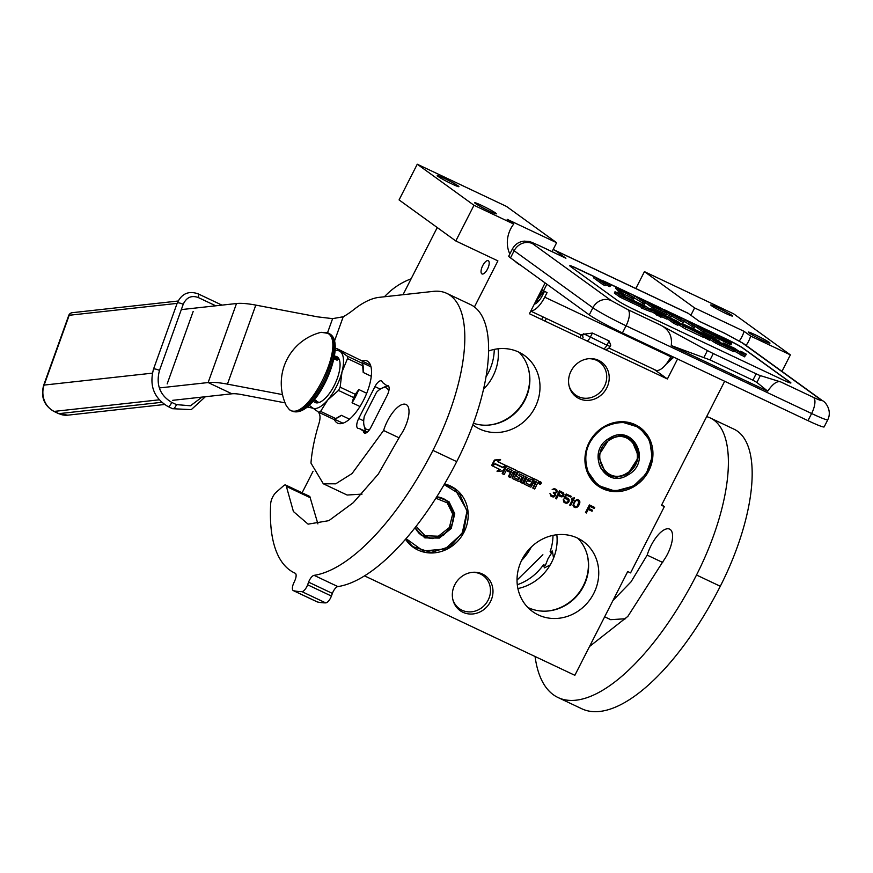 <?xml version="1.0" encoding="UTF-8"?>
<svg xmlns="http://www.w3.org/2000/svg" width="873" height="873" viewBox="0 0 873 873"><rect width="100%" height="100%" fill="white"/><g stroke="black" fill="none" stroke-linecap="round" stroke-linejoin="round"><path stroke-width="1.31" d="M486.043 376.776A49.903 45.658 125.9 0 0 488.498 372.455A49.903 45.658 -54.1 0 0 494.26 349.407M739.333 340.917A28.678 26.245 125.9 0 0 741.952 336.662A28.678 26.245 125.9 0 0 744.069 331.336L750.638 336.083L790.371 354.875L781.957 371.374M746.088 345.413A28.678 26.245 125.9 0 0 748.521 341.408A28.678 26.245 125.9 0 0 750.638 336.083M454.811 584.703A21.519 19.686 -54.1 0 1 472.991 572.284A21.519 19.686 -54.1 0 1 482.409 574.019A21.519 19.686 -54.1 0 1 490.506 601.584A21.519 19.686 -54.1 0 1 470.111 614.035A21.519 19.686 -54.1 0 1 452.956 599.98A21.519 19.686 -54.1 0 1 454.811 584.703M472.26 572.35A20.363 18.628 -54.1 0 1 480.477 574.03A20.363 18.628 -54.1 0 1 483.184 575.634A20.363 18.628 -54.1 0 1 488.138 600.111A20.363 18.628 -54.1 0 1 459.318 608.623A20.363 18.628 -54.1 0 1 452.781 599.271M571.051 371.069A21.519 19.686 -54.1 0 1 589.22 358.65A21.519 19.686 -54.1 0 1 598.638 360.385A21.519 19.686 -54.1 0 1 606.735 387.95A21.519 19.686 -54.1 0 1 586.35 400.391A21.519 19.686 -54.1 0 1 569.185 386.346A21.519 19.686 -54.1 0 1 571.051 371.069M588.5 358.716A20.363 18.628 -54.1 0 1 596.706 360.385A20.363 18.628 -54.1 0 1 599.424 361.989A20.363 18.628 -54.1 0 1 604.378 386.477A20.363 18.628 -54.1 0 1 575.547 394.989A20.363 18.628 -54.1 0 1 569.021 385.637M550.197 564.951L544.403 567.854L543.464 564.733L544.545 565.246L545.723 564.536L548.091 558.524L551.42 553.362L550.121 551.671L552.38 551.005L553.547 558.131M551.671 552.674A52.336 47.884 -54.1 0 1 551.42 553.362L551.201 552.183M521.574 560.466A52.336 47.884 125.9 0 0 531.297 547.022M364.521 575.864L574.849 675.309L627.709 571.553L630.568 572.895L664.342 506.613L661.483 505.271L724.666 381.261M313.058 471.289L302.091 492.809M437.253 227.537L403.02 294.714M509.832 253.988A28.678 26.245 125.9 0 1 513.717 224.055L507.158 219.309L556.625 242.705L506.471 206.41L417.261 164.222L399.07 199.917L455.804 240.97L497.905 260.874L474.432 306.958M790.371 354.875L733.636 313.822L644.438 271.645L635.839 288.516M593.749 593.454A43.235 39.558 -54.1 0 1 532.541 611.526A43.235 39.558 -54.1 0 1 522.032 559.538A43.235 39.558 -54.1 0 1 583.229 541.467A43.235 39.558 -54.1 0 1 593.749 593.454M444.564 483.926A35.989 32.934 -54.1 0 1 455.291 488.847A35.989 32.934 -54.1 0 1 464.043 532.126A35.989 32.934 -54.1 0 1 413.093 547.175A35.989 32.934 -54.1 0 1 405.53 539.252M488.596 351.011A43.235 39.558 -54.1 0 1 524.487 355.507A43.235 39.558 -54.1 0 1 535.007 407.495A43.235 39.558 -54.1 0 1 473.799 425.566A43.235 39.558 -54.1 0 1 472.839 424.845M648.792 470.787A35.989 32.934 -54.1 0 1 597.841 485.835A35.989 32.934 -54.1 0 1 589.089 442.556A35.989 32.934 -54.1 0 1 640.04 427.519A35.989 32.934 -54.1 0 1 648.792 470.787M553.766 496.966L555.654 495.438L555.206 493.409L557.247 491.946L556.734 489.688L554.355 488.564L552.183 489.557L554.912 489.644L556.45 490.975L555.708 492.437L553.591 492.241L553.253 492.896L554.944 494.293L554.257 495.995L551.703 495.591L549.968 493.561L551.136 496.333L554.191 496.715L555.643 494.587L555.021 493.278L557.05 491.815L556.559 489.567M563.751 495.831L563.718 492.994L559.495 490.79L555.599 498.439L556.494 498.865L558.229 495.449L561.732 496.901L563.358 496.257L563.991 494.489L563.03 492.47M564.023 498.188L567.996 499.454L568.061 501.506L566.501 502.39L564.929 501.844L563.281 499.651L563.86 502.15L567.232 503.132L568.716 502.019L569.163 500.415L567.897 498.199L565.191 497.73L566.512 495.122L570.822 497.163L571.237 496.344L566.184 493.954L564.023 498.188M569.72 505.118L570.615 505.543L574.51 497.894L572.142 498.188L571.477 499.487L572.95 498.778L569.72 505.118M574.685 500.807L572.972 505.249L574.478 507.366L576.442 507.497L578.734 505.543L579.879 501.844L579.181 500.305L577.402 499.465L574.685 500.807M585.477 512.571L586.372 512.997L588.195 509.417L592.058 511.24L592.56 510.269L588.697 508.435L589.766 506.318L594.229 508.435L594.731 507.453L589.373 504.921L585.477 512.571M540.605 481.951A1.189 1.091 125.9 0 0 538.706 482.245A1.189 1.091 125.9 0 0 539.252 483.817M537.757 480.543A0.862 0.786 125.9 0 0 537.55 480.379L533.458 478.448L530.271 485.377L526.07 483.075L527.379 480.51L530.064 481.776L530.457 481.012L527.772 479.735L528.438 478.437L531.701 479.67L532.497 478.109L519.293 471.867A0.862 0.786 125.9 0 0 518.191 472.304L516.609 475.414A0.862 0.786 125.9 0 0 516.925 476.516L519.631 478.109L518.475 479.801L514.339 477.847L517.165 471.813A0.862 0.786 125.9 0 0 516.838 470.711L507.464 466.28A0.862 0.786 125.9 0 0 506.351 466.706L502.684 473.908L504.136 474.596L506.22 470.503L510.05 472.304L510.432 471.54L506.613 469.739L507.639 468.288L512.145 470.427L508.883 476.844L510.334 477.531L512.418 473.428L514.35 474.345L512.647 477.673A0.862 0.786 125.9 0 0 512.975 478.775L518.769 481.525A0.862 0.786 125.9 0 0 519.882 481.099L521.574 477.76A0.862 0.786 125.9 0 0 521.257 476.658L518.693 475.447L519.522 473.908L524.182 476.112L520.919 482.54L522.37 483.216L525.633 476.8L527.085 477.487L524.204 483.14A0.862 0.786 125.9 0 0 524.531 484.242L530.337 486.992A0.862 0.786 125.9 0 0 531.439 486.567L533.141 483.227L534.592 483.915A0.862 0.786 -54.1 0 1 534.909 485.017L533.217 488.345L534.669 489.033L536.251 485.923A1.091 0.993 125.9 0 0 535.836 484.526A1.091 0.993 125.9 0 0 537.233 483.991L538.335 481.831A0.862 0.786 125.9 0 0 538.019 480.728L533.927 478.786L530.631 485.235M534.418 483.828A0.862 0.786 125.9 0 1 534.44 484.679L532.748 488.007L533.217 488.345M526.572 477.247L523.735 482.802A0.862 0.786 125.9 0 0 524.062 483.904L524.313 484.089M523.669 475.872L520.45 482.191L520.919 482.54M520.995 476.472A0.862 0.786 125.9 0 0 520.788 476.32L518.595 475.283M513.826 474.094L512.178 477.335A0.862 0.786 125.9 0 0 512.506 478.437L512.757 478.622M511.633 470.176L508.413 476.505L508.883 476.844M510.432 471.54L506.656 469.641M516.587 470.525A0.862 0.786 125.9 0 0 516.369 470.372L506.995 465.942A0.862 0.786 125.9 0 0 505.882 466.368L502.215 473.57L502.684 473.908M519.195 477.586L518.005 479.463L514.241 477.684M532.497 478.109L518.824 471.529A0.862 0.786 125.9 0 0 517.722 471.955L516.139 475.065A0.862 0.786 125.9 0 0 516.456 476.178L516.718 476.352M530.457 481.012L527.816 479.648M530.162 484.897L526.037 483.26M505.511 465.353L497.839 461.73L500.622 459.755L500.153 459.416L494.402 460.049L491.652 465.451L492.121 465.789L495.144 463.65L502.815 467.273L505.511 465.353L497.937 461.653M499.563 469.314L496.977 471.158L497.446 471.496L503.11 470.863L505.838 465.516L502.826 467.655L495.144 464.032L492.448 465.953L500.131 469.587L497.446 471.496M502.575 467.164L494.915 463.803M677.568 358.989L667.387 378.98L529.42 313.734L545.112 282.939M514.721 260.94A28.678 26.245 125.9 0 0 517.613 263.417A28.678 26.245 125.9 0 0 520.865 265.392M513.717 224.055L473.984 205.275L455.804 240.97M544.545 565.246L545.723 564.536A52.336 47.884 125.9 0 1 545.232 565.278M482.736 265.599A7.311 2.914 115.3 0 1 488.247 260.711A7.311 2.914 115.3 0 1 487.516 269.059A7.311 2.914 115.3 0 1 481.994 273.936A7.311 2.914 115.3 0 1 482.736 265.599M411.128 278.814A65.966 60.357 125.9 0 0 384.447 296.765M417.261 164.222L473.984 205.275M458.161 185.916A12.189 0.829 -153 0 1 458.903 186.669A12.189 0.829 -153 0 1 449.89 182.981A12.189 0.829 -153 0 1 437.94 176.357A12.189 0.829 -153 0 1 437.187 175.604A12.189 0.829 -153 0 1 446.201 179.281A12.189 0.829 -153 0 1 458.161 185.916M495.657 213.056A12.189 0.829 -153 0 1 496.41 213.809A12.189 0.829 -153 0 1 487.396 210.12A12.189 0.829 -153 0 1 475.447 203.496A12.189 0.829 -153 0 1 474.694 202.743A12.189 0.829 -153 0 1 483.707 206.421A12.189 0.829 -153 0 1 495.657 213.056M552.063 251.653L556.625 242.705M654.379 369.563L667.387 378.98M672.559 356.621A7.311 2.914 115.3 0 1 668.052 361.498M644.438 271.645L694.602 307.94L690.87 315.262M731.716 315.262A12.189 0.829 -153 0 1 732.469 316.015A12.189 0.829 -153 0 1 723.444 312.338A12.189 0.829 -153 0 1 711.495 305.703A12.189 0.829 -153 0 1 710.742 304.95A12.189 0.829 -153 0 1 719.767 308.638A12.189 0.829 -153 0 1 731.716 315.262M769.222 342.402A12.189 0.829 -153 0 1 769.975 343.154A12.189 0.829 -153 0 1 760.95 339.477A12.189 0.829 -153 0 1 749.001 332.842A12.189 0.829 -153 0 1 748.248 332.089A12.189 0.829 -153 0 1 757.273 335.778A12.189 0.829 -153 0 1 769.222 342.402M744.069 331.336L694.602 307.94M661.756 504.747L664.342 506.613M527.794 607.422A43.235 39.558 125.9 0 0 547.098 611.078A43.235 39.558 125.9 0 0 583.622 586.132A43.235 39.558 -54.1 0 0 587.365 555.435A43.235 39.558 -54.1 0 0 577.85 538.248M473.417 423.252A43.235 39.558 125.9 0 0 488.356 425.118A43.235 39.558 125.9 0 0 524.88 400.161A43.235 39.558 -54.1 0 0 528.612 369.475A43.235 39.558 -54.1 0 0 519.108 352.288M553.002 497.01L553.58 496.835M551.016 496.235L552.14 496.759M550.819 494.773L550.503 494.173M551.703 495.591L550.852 494.936M554.661 493.758L553.853 493.18M555.512 489.917L554.912 489.644M554.093 489.447L554.726 489.502M563.358 496.257L563.565 495.7M562.572 496.693L563.161 496.115M561.732 496.901L562.387 496.562M560.903 496.715L561.546 496.77M558.229 495.449L560.717 496.573M556.494 498.865L558.043 495.307M555.621 498.407L556.297 498.734M565.071 498.679L567.483 499.018M564.045 498.156L564.886 498.548M570.822 497.163L571.029 496.246M566.512 495.122L570.636 497.021M565.191 497.73L566.326 494.991M568.552 498.712L567.865 498.188M569.054 499.552L568.367 498.581M569.163 500.415L568.869 499.421M569.043 501.375L568.978 500.284M568.716 502.019L568.858 501.233M568.007 502.695L568.53 501.888M567.232 503.132L567.821 502.553M566.239 503.274L567.035 503.001M565.409 503.077L566.042 503.132M564.362 502.542L565.224 502.946M564.144 500.862L563.98 499.989M564.416 501.408L563.947 500.731M564.929 501.844L564.231 501.266M570.615 505.543L574.303 497.796M569.742 505.085L570.429 505.412M572.95 498.778L571.64 499.192M579.683 501.146L578.995 500.174M579.879 501.844L579.486 501.015M579.847 502.641L579.694 501.713M579.737 503.197L579.65 502.499M579.476 504.081L579.552 503.055M578.734 505.543L579.29 503.939M578.166 506.285L578.537 505.412M577.773 506.7L577.981 506.154M577.14 507.213L577.577 506.569M575.449 507.628L576.256 507.355M574.478 507.366L575.263 507.497M573.67 506.787L574.292 507.235M586.372 512.997L588.009 509.275L591.872 511.109L592.352 510.17M585.499 512.538L586.187 512.855M594.229 508.435L594.524 507.355M589.766 506.318L594.044 508.293M588.697 508.435L589.581 506.187M539.176 482.583A1.189 1.091 125.9 0 0 539.47 484.013A1.189 1.091 125.9 0 0 541.151 483.522A1.189 1.091 125.9 0 0 540.856 482.092A1.189 1.091 125.9 0 0 539.176 482.583M494.402 460.049L494.871 460.387L492.121 465.789M500.622 459.755L494.871 460.387M553.002 535.367A49.903 45.658 -54.1 0 1 550.121 551.671M517.285 584.724A49.903 45.658 125.9 0 0 543.464 564.733M546.629 611.111A43.999 40.256 125.9 0 0 583.328 585.75A43.999 40.256 -54.1 0 0 587.245 554.977M487.887 425.151A43.999 40.256 125.9 0 0 524.575 399.79A43.999 40.256 -54.1 0 0 528.503 369.017M558.534 494.336L559.779 491.892L563.292 494.205L562.081 495.853L558.534 494.336M575.242 501.026L576.944 500.207L578.897 501.582L577.424 505.936L575.722 506.744L573.768 505.369L574.019 503.066L576.333 500.327M540.867 482.463L540.223 484.002L540.158 483.162L539.35 483.587L540.114 482.103L540.867 482.463M535.695 483.489L533.523 482.463L534.32 480.903L536.251 481.82L535.695 483.489L533.578 482.365M514.732 473.581L512.811 472.664L513.837 471.224L515.332 471.933L514.732 473.581L512.855 472.566M556.832 534.745A47.033 43.039 -54.1 0 1 551.681 562.234A47.033 43.039 125.9 0 1 517.896 588.555M558.731 494.467L559.779 491.892M559.975 492.034L562.79 493.365M577.129 500.349L577.959 500.535M574.892 506.558L574.041 505.904M574.227 506.045L573.768 505.369M573.954 505.511L573.67 504.114M573.856 504.245L574.019 503.066M574.205 503.197L574.598 501.931M574.783 502.062L575.427 501.157M540.922 482.627L540.354 482.485M535.225 483.151L535.913 481.656M514.262 473.231L514.961 471.747M498.09 348.785A47.033 43.039 -54.1 0 1 492.939 376.263A47.033 43.039 125.9 0 1 483.544 389.216M539.841 482.627L540.54 482.682L540.027 482.256M517.034 580.087L542.886 554.759M583.066 337.556A5.347 4.278 -119.5 0 1 582.728 335.734L582.902 334.337L581.047 334.665A5.74 5.74 0 0 0 580.512 337.895M587.114 341.016A5.74 2.281 115.3 0 0 590.246 337.305L592.418 333.05L582.902 334.337M510.509 257.895L589.275 314.891A28.678 1.953 -153 0 0 622.438 332.919L807.983 420.655A28.678 1.953 -153 0 0 824.156 426.897L827.79 419.749C832.438 410.266 825.05 401.482 822.541 400.74A14.339 13.117 -54.1 0 0 820.631 399.616L741.864 342.62L725.288 333.606L699.12 321.231L688.339 313.429A27.249 10.836 115.3 0 0 687.64 313.014L554.431 250.027A27.249 10.836 115.3 0 1 555.13 250.442L565.911 258.244L539.743 245.87A14.339 5.707 -64.7 0 0 539.372 245.651C526.626 240.151 531.581 241.996 524.542 241.123C519.119 241.559 515.07 244.178 512.386 248.991A28.678 1.953 27 0 0 514.142 250.758L510.509 257.895A28.678 1.953 -153 0 1 508.741 256.127L512.386 248.991M546.891 284.227L543.508 290.884L541.718 289.596M539.372 245.651L565.54 258.026A14.339 5.707 115.3 0 1 565.911 258.244M553.089 249.645A27.249 10.836 115.3 0 1 554.431 250.027M543.508 290.884L547.076 292.564L544.73 297.158A20.079 7.988 115.3 0 1 530.882 310.875M544.73 297.158L670.813 356.773L671.206 355.988M719.527 335.81L726.543 339.139A14.339 0.971 -153 0 1 743.119 348.152L790.01 382.068A14.339 0.971 -153 0 1 790.883 382.963A14.339 0.971 -153 0 1 782.797 379.842L634.125 309.544A14.339 0.971 -153 0 1 617.538 300.53L570.658 266.603A14.339 0.971 -153 0 1 569.774 265.719A14.339 0.971 -153 0 1 577.871 268.829L577.806 268.96A14.339 0.971 27 0 0 569.785 265.796M709.913 332.242L710.316 331.445L707.479 330.114M703.125 331.98L703.78 330.703L716.798 336.869L716.155 338.146L703.125 331.98L693.751 325.192L694.395 323.927L691.558 322.595M677.492 316.583L677.754 316.059L674.916 314.727M672.275 314.476L672.69 313.658L663.764 309.446M659.988 308.638L660.392 307.842L657.555 306.51M653.2 308.376L653.855 307.1L666.874 313.254L666.23 314.531L653.2 308.376L643.827 301.589L644.47 300.312L641.633 298.981M627.316 293.47L627.829 292.444L619.23 288.396M619.197 292.291L619.841 291.025L622.013 292.051L621.369 293.317L619.197 292.291L615.607 288.243L616.251 286.977L603.396 280.91M602.916 284.598L603.559 283.321L605.731 284.347L605.087 285.624L602.916 284.598L593.542 277.81L594.186 276.534L577.871 268.829M780.713 381.916L760.361 375.608A8.599 0.589 27 0 1 756.138 373.819L713.285 353.554A8.599 0.589 27 0 1 707.425 350.575L660.588 325.116C668.893 329.416 672.45 336.236 671.239 345.555L767.705 391.169C772.834 383.749 777.166 380.672 780.713 381.916L813.429 397.379C820.369 400.598 822.77 401.34 820.631 399.616M534.276 304.197A12.909 5.129 -64.7 0 0 542.384 295.467L544.49 291.342M670.813 356.773A20.079 7.988 115.3 0 1 655.667 370.174L608.896 348.054M592.418 333.05L609.07 340.928L606.899 345.184L610.129 346.428L610.751 345.217L609.07 340.928M790.818 383.007A14.339 0.971 27 0 0 789.945 382.199L743.054 348.283A14.339 0.971 27 0 0 726.478 339.259L723.095 337.665M710.251 331.587L708.101 330.572M694.33 324.058L692.191 323.054M677.688 316.19L675.549 315.175M672.625 313.8L665.106 310.242M660.326 307.983L658.177 306.969M644.405 300.454L642.266 299.439M627.763 292.586L620.256 289.039M616.185 287.108L606.528 282.546M594.12 276.676L577.806 268.96M671.239 345.555L710.044 359.927L752.897 380.192L756.891 382.429L767.705 391.169M605.513 284.773L609.867 286.639L610.565 285.034L594.186 276.534L603.559 283.321M621.609 292.837L633.667 299.133L634.311 297.868L619.153 288.341L616.251 286.977L619.841 291.025M630.972 295.761L644.514 304.273L645.169 302.996L636.788 296.929L641.579 298.948L627.829 292.444L634.616 295.903L645.169 302.996M666.492 314.007L671.293 316.932L671.937 315.655L663.764 309.74L684.236 321.471L674.862 314.684L672.69 313.658L680.667 319.431L660.392 307.842L671.937 315.655M660.796 309.882L661.614 310.472M671.708 316.102L683.592 322.748L684.236 321.471M682.173 319.976L694.439 327.877L695.094 326.6L686.713 320.544L691.503 322.552L677.754 316.059L684.541 319.518L695.094 326.6M716.417 337.611L730.385 344.726L731.028 344.824L731.607 343.318L722.855 337.524L710.316 331.445L719.69 338.233L731.683 343.558M710.72 333.486L711.539 334.075M744.931 355.322L745.64 355.529L746.088 354.045L740.249 351.175L746.295 354.252M734.368 351.044L744.625 356.85L745.28 355.573L734.804 348.425L723.117 342.903L729.992 347.891L717.857 342.194L715.031 340.317L721.054 342.751L711.964 338.091L719.778 341.321L683.439 324.145L685.927 326.382L698.171 332.886L685.567 326.862L677.001 321.1L650.527 308.584L657.511 314.073L661.669 316.037L657.86 313.287L667.529 317.859L654.794 311.05L667.267 316.91L674.349 322.039L678.507 324.003L674.698 321.242L703.038 335.603L700.026 332.984L688.295 326.851L699.022 331.926L706.104 337.054L710.262 339.019L703.18 333.89L707.337 335.854L716.166 341.812L733.484 349.997L731.41 348.065L735.568 350.029L745.28 355.573M710 339.532L715.522 343.089L732.829 351.273L734.018 351.732L734.662 350.455M703.714 337.065L709.618 340.295L710.262 339.019M678.256 324.505L685.076 328.695L702.394 336.88L703.573 337.338L704.227 336.061M667.158 318.58L673.705 323.316L677.863 325.28L678.507 324.003M661.418 316.55L666.874 319.125L667.529 317.859M651.389 311.388L661.025 317.314L661.669 316.037M722.538 344.235L723.237 344.737M624.315 296.187L624.599 295.62L614.985 291.778L614.33 293.055L620.005 297.158L621.161 297.082M621.554 296.307L643.466 306.674L642.19 306.761L641.535 308.027L651.149 311.868L651.793 310.592L646.173 306.521L644.776 306.619L622.809 296.231L621.554 296.307L620.91 297.584L641.819 307.471M609.867 286.639L610.805 285.296M609.016 286.388L609.67 285.111L610.511 285.362M607.412 285.667L608.055 284.402L609.67 285.111M605.731 284.347L601.541 281.313L608.055 284.402M631.495 298.108L632.139 296.842L634.311 297.868M627.654 295.696L628.298 294.419L632.139 296.842M622.013 292.051L621.063 291.004L628.298 294.419M642.037 300.727L642.583 299.668M642.342 303.247L642.997 301.971M633.973 297.18L634.616 295.903M628.353 294.114L628.833 293.164M666.874 313.254L654.826 307.263L651.629 304.95L659.846 308.529L647.842 302.211L657.5 306.478L644.47 300.312L653.855 307.1M660.708 310.046L661.036 309.402M669.122 315.906L669.766 314.629M680.329 321.209L680.984 319.933M691.962 324.341L692.507 323.272M692.267 326.851L692.922 325.574M683.897 320.784L684.541 319.518M716.798 336.869L704.751 330.867L701.554 328.554L709.771 332.144L697.767 325.815L707.425 330.081L694.395 323.927L703.78 330.703M710.633 333.65L710.96 333.006M730.385 344.726L731.028 343.449M729.337 344.322L729.981 343.045M727.722 343.613L728.377 342.336M719.046 339.51L719.69 338.233M722.615 343.886L723.117 342.903M740.479 354.885L741.122 353.609M706.944 336.618L707.337 335.854M705.46 338.331L706.104 337.054M679.521 325.105L680.176 323.839M673.705 323.316L674.349 322.039M666.983 317.466L667.267 316.91M656.867 315.349L657.511 314.073M645.005 306.598L645.267 306.096L623.3 295.707L624.599 295.62M643.99 306.237L645.267 306.096M621.783 296.296L622.045 295.794L644.012 306.183M620.005 297.158L620.648 295.882L622.045 295.794M614.985 291.778L620.648 295.882M642.19 306.761L651.793 310.592M600.351 280.451L597.361 278.291L608.437 284.129L600.351 280.451M627.141 293.677L620.627 290.589L618.499 288.232L627.141 293.677M720.192 336.421L729.239 342.151L720.662 338.397L713.688 333.344L720.192 336.421L719.592 337.611M743.469 352.605L741.33 351.601L743.425 352.692M735.677 349.669L728.137 345.686L735.677 349.669M678.539 322.65L671.632 319.016L678.539 322.65M603.92 282.143L604.225 281.532M605.229 282.754L605.513 282.197M720.05 337.949L721.196 338.528L721.84 337.251M721.196 338.528L722.68 339.324L723.324 338.047M724.055 340.001L724.645 338.822M725.299 340.579L725.812 339.575M743.578 352.801L742.17 352.059L743.545 352.867M536.797 299.264L542.548 290.196M535.684 301.447L539.012 300.65M537.135 299.854L537.91 301.862M535.182 302.418L543.988 291.113M537.299 299.93L537.233 302.495M665.913 364.423L673.77 357.199M609.54 438.53L598.354 455.979L605.96 473.832L616.447 477.302L627.589 474.279L638.785 456.83L631.179 438.977L620.692 435.507L609.54 438.53M604.858 472.97L606.615 473.908M631.463 439.577L630.022 438.213M609.485 438.181C584.79 451.385 604.476 490.364 628.025 474.89C652.72 461.686 633.034 422.718 609.485 438.181M633.492 485.737C650.691 473.275 655.699 457.648 648.508 438.857C637.781 422.172 622.951 418.331 604.007 427.344C586.82 439.806 581.811 455.433 589.002 474.214C599.729 490.91 614.559 494.751 633.492 485.737M586.318 469.368L597.634 485.333L615.05 491.084L633.547 486.075L646.271 473.744L652.12 457.103L649.665 440.298L639.494 427.475L620.823 421.714M610.14 439.719C587.693 451.723 605.578 487.156 626.989 473.09C649.447 461.086 631.55 425.653 610.14 439.719M415.144 527.576L421.212 535.16L432.168 538.641L443.68 535.094L451.876 525.732L454.015 513.684L446.43 500.316L436.707 496.879M446.714 500.906L445.263 499.542M420.109 534.309L421.866 535.247M414.828 527.979L424.867 537.888L439.337 538.084L451.221 528.471L454.746 513.706L448.995 501.702L436.969 496.453M406.054 538.641L423.241 550.983L445.088 548.975L462.144 533.501L467 511.251L459.711 494.118L444.171 484.613M405.607 539.154L412.885 546.662L431.076 552.423L450.184 546.553L463.792 531.002L467.35 511L454.746 488.815L444.51 484.024M416.137 526.31L425.064 535.738L438.344 536.218L449.377 527.521L452.672 513.957L447.205 502.804L435.845 498.243M363.397 431.469A8.599 3.427 -64.7 0 0 364.194 432.921A8.599 3.427 -64.7 0 0 364.412 433.052A8.599 3.427 -64.7 0 0 370.905 427.312L387.143 395.436A8.599 3.427 -64.7 0 0 388.005 385.626A8.599 3.427 -64.7 0 0 386.783 385.582L382.461 382.461A8.599 3.427 -64.7 0 0 381.446 380.879A8.599 3.427 -64.7 0 0 374.954 386.619L358.716 418.483A8.599 3.427 -64.7 0 0 357.635 428.174A8.599 3.427 -64.7 0 0 357.854 428.305A8.599 3.427 -64.7 0 0 359.076 428.348L366.278 432.833M308.202 404.668L318.721 412.285A35.422 14.088 -64.7 0 0 320.587 411.401L335.745 418.571A35.422 14.088 115.3 0 1 334.785 419.062A35.422 14.088 115.3 0 1 333.879 419.444L318.721 412.285L319.54 414.369A14.339 5.707 115.3 0 1 318.94 423.558A111.558 44.381 -64.7 0 0 310.963 463.094L323.326 483.795L335.723 483.817L352.037 473.57L383.596 430.498A24.662 9.81 -64.7 0 1 406.087 404.515A24.662 9.81 -64.7 0 1 406.709 404.886A21.792 8.675 -64.7 0 1 400.205 435.682L378.293 474.115L353.249 502.706L328.848 520.657L308.093 524.149L293.415 511.523L286.388 486.447A5.74 2.281 -64.7 0 0 285.657 485.028A5.74 2.281 -64.7 0 0 283.605 485.748L276.086 492.372A8.599 3.427 -64.7 0 0 270.695 503.612A183.548 73.016 -64.7 0 0 294.474 572.895A183.548 73.016 -64.7 0 0 295.161 573.212A7.17 2.848 115.3 0 1 295.183 573.223A7.17 2.848 115.3 0 1 294.845 580.61L293.666 583.229A7.17 2.848 -64.7 0 0 293.328 590.617A7.17 2.848 -64.7 0 0 293.557 590.694A200.757 79.858 -64.7 0 0 301.894 591.632A7.17 2.848 -64.7 0 0 307.623 584.801L331.413 596.052L332.384 593.411A7.17 2.848 -64.7 0 1 337.873 586.591A183.548 73.016 -64.7 0 0 456.721 461.631A137.661 54.759 -64.7 0 0 470.569 304.612L446.78 293.372A137.661 54.759 -64.7 0 0 433.324 291.375L379.188 297.344A114.723 45.636 -64.7 0 0 353.772 309.631A114.723 45.636 115.3 0 1 343.22 316.757L332.602 318.645L317.663 316.866L255.811 305.103A57.356 12.506 -160.3 0 0 236.507 303.52L181.78 309.555M331.413 596.052A7.17 2.848 115.3 0 1 325.684 602.883A200.757 79.858 -64.7 0 1 317.346 601.944A7.17 2.848 115.3 0 1 317.117 601.868A7.17 2.848 115.3 0 1 316.91 601.737M285.657 485.028L309.435 496.279A5.74 2.281 115.3 0 1 310.177 497.697L317.903 523.898M323.337 483.784L347.127 495.035L362.044 494.107M386.783 385.582L388.823 386.543M359.076 428.348L366.158 431.699M307.623 584.801L308.595 582.16A7.17 2.848 115.3 0 1 314.084 575.34A183.548 73.016 -64.7 0 0 432.943 450.381A137.661 54.759 -64.7 0 0 446.78 293.372M383.596 430.498L399.168 437.853M334.25 419.302A34.418 13.684 -64.7 0 0 336.716 422.63A34.418 13.684 -64.7 0 0 337.589 423.154A34.418 13.684 -64.7 0 0 364.128 399.037A34.418 13.684 -64.7 0 0 367.893 361.444A34.418 13.684 -64.7 0 0 367.009 360.931A34.418 13.684 -64.7 0 0 361.662 360.876M172.679 400.325L231.923 393.799A28.678 6.253 19.7 0 1 241.581 394.585L285.056 402.857M306.947 407.014L312.185 408.007M159.486 387.918L208.134 382.549A57.356 12.506 19.7 0 1 227.438 384.131L282.503 394.607M388.769 391.137A22.949 9.123 -64.7 0 0 386.892 388.256A22.949 9.123 -64.7 0 0 381.763 388.267A22.949 9.123 -64.7 0 0 376.525 392.283L364.325 416.235A22.949 9.123 -64.7 0 0 364.085 425.653A22.949 9.123 -64.7 0 0 369.519 429.625M381.763 388.267L384.797 386.848A25.808 10.269 115.3 0 1 387.743 386.041M366.867 432.473A25.808 10.269 115.3 0 1 364.914 428.905L364.085 425.653M371.265 376.263L363.201 372.455L362.666 365.732L347.509 358.574A35.422 14.088 -64.7 0 0 347.301 356.195L336.782 348.578A35.422 14.088 -64.7 0 0 335.079 349.364M366.704 393.265L358.803 389.533L355.3 394.334L340.143 387.176L341.976 371.996L347.509 358.574M359.971 406.512L352.059 402.769L353.641 397.586L338.484 390.427L327.681 400.041A31.548 12.549 -64.7 0 0 341.976 371.996A31.548 12.549 -64.7 0 0 340.197 351.513L340.197 351.513A31.548 12.549 -64.7 0 0 335.003 350.826M320.587 411.401L327.681 400.041A31.548 12.549 -64.7 0 1 311.617 407.604A31.548 12.549 -64.7 0 1 309.479 404.821M335.745 418.571L341.365 415.308A32.978 13.117 115.3 0 1 337.36 417.851L334.785 419.062M349.538 419.171L341.365 415.308M342.947 423.198L334.479 419.204M370.447 365.034L336.782 348.578M362.666 365.732A35.422 14.088 115.3 0 0 362.459 363.364L347.301 356.195M371.003 366.867L362.36 362.786M362.513 363.081L362.775 364.117A32.978 13.117 115.3 0 1 363.201 372.455M340.143 387.176A35.422 14.088 115.3 0 1 338.484 390.427M355.3 394.334A35.422 14.088 115.3 0 1 353.641 397.586M358.803 389.533A32.978 13.117 115.3 0 1 352.059 402.769M313.254 400.903A25.382 10.094 -64.7 0 0 314.4 402.115A25.382 10.094 115.3 0 0 315.044 402.497A25.382 10.094 115.3 0 0 334.621 384.72A25.382 10.094 115.3 0 0 337.393 356.992A25.382 10.094 -64.7 0 0 336.749 356.61A25.382 10.094 -64.7 0 0 334.381 356.228M337.938 357.461A25.382 10.094 -64.7 0 0 335.319 357.843M315.098 400.62A25.382 10.094 -64.7 0 0 316.473 402.879M289.138 409.328L286.366 405.836A52.478 52.478 0 0 1 321.133 332.318L327.866 333.322C347.094 344.017 305.965 424.725 289.138 409.328M337.098 360.222L333.923 358.716L337.098 360.222A23.658 9.407 -64.7 0 0 335.428 357.963A23.658 9.407 -64.7 0 0 334.817 357.603A23.658 9.407 -64.7 0 0 334.184 357.363M314.007 400.03A23.658 9.407 -64.7 0 0 314.596 400.38A23.658 9.407 -64.7 0 0 316.452 400.751L314.269 399.725M333.999 358.301L336.16 359.545L334.043 358.094M334.675 358.901L333.977 358.41M335.483 359.436L334.73 358.781M333.955 358.563L335.527 359.36M202.023 397.095L190.478 405.781L176.422 404.614L171.665 402.366C159.857 395.229 155.798 384.578 159.486 370.414L183.221 304.295C186.44 297.387 191.427 295.129 198.182 297.497L215.751 305.801M193.173 311.454L167.169 383.902M535.073 656.507A183.548 73.016 -64.7 0 0 553.362 694.755A183.548 73.016 -64.7 0 0 558.033 697.527A183.548 73.016 -64.7 0 0 696.512 575.012A137.661 54.759 -64.7 0 0 710.349 417.992A137.661 54.759 -64.7 0 0 706.65 416.639M710.349 417.992L734.138 429.243A137.661 54.759 -64.7 0 1 720.29 586.263A183.548 73.016 115.3 0 1 581.822 708.778L558.033 697.527M604.651 616.807L610.685 619.666L625.614 618.739M612.966 600.493L631.048 581.822L647.166 555.13A24.662 9.81 -64.7 0 1 669.656 529.147A24.662 9.81 -64.7 0 1 670.278 529.518A21.792 8.675 -64.7 0 1 663.775 560.302L627.851 616.382L589.526 646.5M647.166 555.13L662.727 562.485M603.767 348.894A5.74 2.281 -64.7 0 0 606.899 345.184L583.721 333.781M582.728 335.734L581.102 334.61M539.743 245.87C532.792 242.65 530.391 241.908 532.541 243.643A14.339 13.117 125.9 0 0 514.142 250.758L592.909 307.754L589.275 314.891M532.541 243.643L611.296 300.628A14.339 13.117 125.9 0 0 592.909 307.754A28.678 1.953 27 0 0 626.072 325.782L622.438 332.919M813.429 397.379A14.339 5.707 115.3 0 1 811.617 413.518L807.983 420.655M611.296 300.628L627.883 309.642A14.339 5.707 115.3 0 1 626.072 325.782L811.617 413.518A28.678 1.953 27 0 0 827.79 419.749M555.13 250.442L688.339 313.429M627.883 309.642L660.588 325.116M741.864 342.62A14.339 13.117 -54.1 0 1 743.785 343.755L724.917 333.388A14.339 5.707 -64.7 0 1 725.288 333.606M756.891 382.429L760.361 375.608M703.944 357.395L707.425 350.575M710.044 359.927L713.285 353.554M752.897 380.192L756.138 373.819M737.347 352.627L738.001 351.35M734.924 351.306L735.568 350.029M732.829 351.273L733.484 349.997M715.522 343.089L716.166 341.812M713.088 341.758L713.732 340.492M702.394 336.88L703.038 335.603M685.076 328.695L685.731 327.419M682.653 327.375L683.297 326.098M599.107 464.087A21.225 19.413 125.9 0 0 605.753 473.33A21.225 19.413 125.9 0 0 627.098 473.766A21.225 19.413 125.9 0 0 630.633 438.933A21.225 19.413 125.9 0 0 619.765 435.507M600.711 467.895A21.225 19.413 125.9 0 0 605.567 473.188A21.225 19.413 125.9 0 0 605.655 473.253M630.535 438.868A21.225 19.413 125.9 0 0 630.448 438.803A21.225 19.413 125.9 0 0 623.9 435.845M629.924 438.442L629.411 438.06A21.225 19.413 125.9 0 0 628.069 437.166M603.265 471.442A21.225 19.413 125.9 0 0 604.531 472.446A21.225 19.413 125.9 0 0 605.054 472.806L603.538 471.726M415.177 527.532A21.225 19.413 125.9 0 0 421.004 534.658C433.968 545.21 456.241 530.642 453.436 513.553C452.738 507.955 450.217 503.525 445.885 500.273A21.225 19.413 125.9 0 0 436.686 496.912M453.371 513.466A21.225 19.413 125.9 0 0 445.885 500.273L445.699 500.142A21.225 19.413 125.9 0 0 439.152 497.184M445.787 500.207A21.225 19.413 125.9 0 0 445.699 500.142L439.512 497.25M415.952 529.224A21.225 19.413 125.9 0 0 420.819 534.527A21.225 19.413 125.9 0 0 420.906 534.592M418.516 532.77A21.225 19.413 125.9 0 0 419.782 533.774L420.306 534.145M443.67 498.669L445.175 499.771A21.225 19.413 125.9 0 0 444.663 499.389A21.225 19.413 125.9 0 0 443.32 498.505M358.716 418.483L363.714 420.851M374.954 386.619L380.246 389.118M456.721 461.631L432.943 450.381M337.873 586.591L314.084 575.34M332.384 593.411L308.595 582.16M301.894 591.632L325.684 602.883M293.557 590.694L317.346 601.944M286.388 486.447L310.177 497.697M343.22 316.757L334.392 341.332M332.602 318.645L327.539 332.744M255.811 305.103L227.438 384.131M236.507 303.52L208.134 382.549L231.923 393.799M321.133 332.318L327.582 332.766A43.017 17.111 115.3 0 1 328.674 333.41A43.017 17.111 115.3 0 1 323.97 380.399A43.017 17.111 115.3 0 1 290.796 410.539A43.017 17.111 115.3 0 1 289.705 409.895M327.582 332.766L328.826 333.355A43.017 17.111 115.3 0 1 329.918 333.999A43.017 17.111 115.3 0 1 325.214 380.999A43.017 17.111 115.3 0 1 292.051 411.128L289.509 409.786L286.366 405.836M176.422 404.614A4.3 1.713 -64.7 0 1 173.061 408.782A4.3 1.713 115.3 0 1 172.647 408.717L167.889 406.469C153.954 398.055 149.152 385.626 153.495 369.17L177.23 303.051A4.3 0.938 -160.3 0 1 177.71 302.811A4.3 0.938 19.7 0 1 183.221 304.295M171.665 402.366A4.3 1.713 -64.7 0 1 168.314 406.534A4.3 1.713 115.3 0 1 167.889 406.469M159.486 370.414A4.3 0.938 19.7 0 0 153.975 368.941A4.3 0.938 -160.3 0 0 153.495 369.17M221.873 305.07A4.3 1.713 115.3 0 1 221.96 305.124L198.084 293.819A4.3 1.713 115.3 0 1 198.182 297.497M197.658 293.764A4.3 1.713 115.3 0 1 198.084 293.819C188.59 290.567 181.639 293.644 177.23 303.051M164.44 404.505L67.745 415.166A20.079 17.896 -96.3 0 1 58.917 413.649L54.159 411.401A20.079 17.896 -96.3 0 1 44.13 385.08L69.196 315.273L177.121 303.378M161.647 402.322L58.917 413.649A4.3 1.713 115.3 0 1 58.502 413.584L67.745 415.166M178.114 301.021L72.284 312.687A4.3 3.83 83.7 0 0 69.196 315.273A4.3 0.938 19.7 0 0 68.716 315.502L43.65 385.32C40.605 396.779 43.977 405.454 53.744 411.336L58.502 413.584M43.65 385.32A4.3 0.938 -160.3 0 1 44.13 385.08L152.371 373.153M53.744 411.336A4.3 1.713 115.3 0 0 54.159 411.401L159.159 399.823M720.29 586.263L696.512 575.012M538.968 300.716L536.622 299.603M605.906 349.909A5.74 5.74 0 0 0 606.702 349.309M605.175 349.56A5.74 5.74 0 0 0 610.129 346.428M743.785 343.755L822.541 400.74M580.96 334.85L530.762 311.115M698.946 321.1L724.917 333.388M740.249 351.175L739.878 351.928M682.25 323.687L681.966 324.254M545.101 321.155L546.28 318.449M541.729 319.562L542.908 316.855M636.515 425.315L639.494 427.475M594.655 483.173L597.634 485.333M600.897 468.223L605.753 473.33C612.497 477.76 619.644 477.913 627.207 473.799C640.575 462.483 641.72 450.861 630.633 438.933L624.26 435.922M628.418 437.34L629.411 438.06M409.895 544.501L412.885 546.662M451.767 486.654L454.746 488.815M416.137 529.551L421.004 534.658M418.789 533.054L419.782 533.774M317.117 601.868L293.328 590.617M294.474 572.895L295.325 573.299M339.161 359.338L338.451 359.316M328.826 333.355L330.114 334.108C348.054 344.999 314.978 420.142 292.051 411.128M334.817 357.603L339.313 359.731M314.596 400.38L319.082 402.508M205.384 396.724L191.285 409.623L172.647 408.717M72.284 312.687A4.3 4.3 0 0 0 68.716 315.502"/></g></svg>
